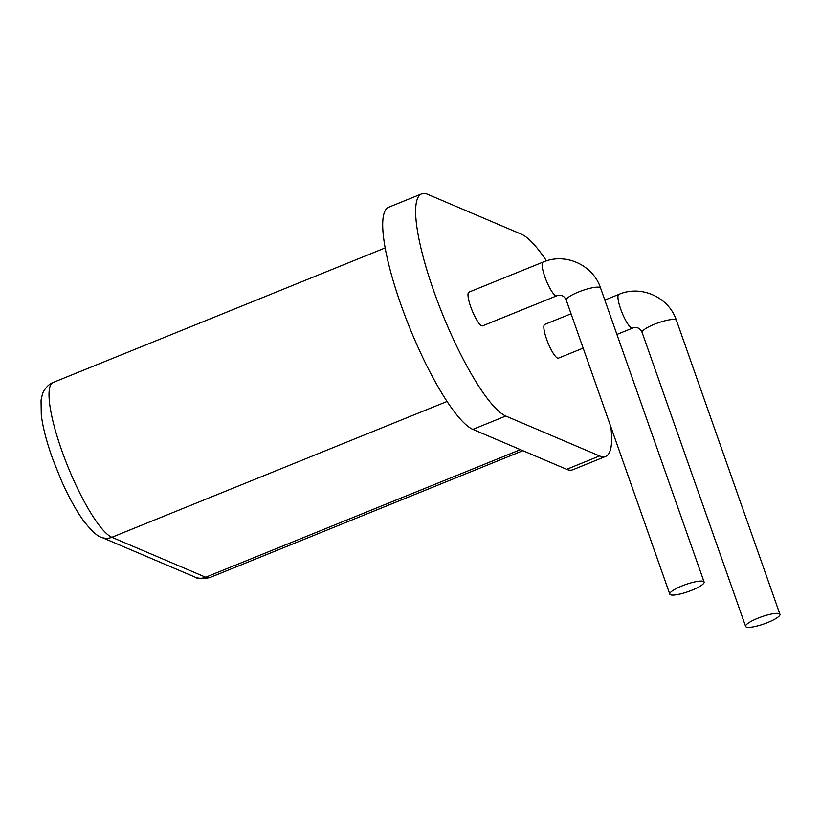 <?xml version="1.0" encoding="UTF-8"?>
<svg xmlns="http://www.w3.org/2000/svg" width="821" height="821" viewBox="0 0 821 821"><rect width="100%" height="100%" fill="white"/><g stroke="black" fill="none" stroke-linecap="round" stroke-linejoin="round"><path stroke-width="1.23" d="M681.953 585.948A18.195 3.756 -19.4 0 1 704.11 582.027A18.195 3.756 -19.4 0 1 688.193 591.613A18.195 3.756 -19.4 0 1 669.782 594.117A18.195 3.756 -19.4 0 1 681.953 585.948M556.7 295.827L482.574 325.865A18.195 3.91 -112.1 0 1 470.751 306.88A18.195 3.91 -112.1 0 1 468.904 292.143L543.03 262.104A18.195 3.91 67.9 0 0 544.867 276.841A18.195 3.91 67.9 0 0 556.7 295.827C561.01 294.308 564.201 295.765 566.274 300.188A18.195 3.756 -19.4 0 1 578.446 292.019A18.195 3.756 -19.4 0 1 600.603 288.099L704.11 582.027M583.156 348.125L558.413 358.151A18.195 3.91 -112.1 0 1 546.591 339.165A18.195 3.91 -112.1 0 1 544.744 324.418L571.057 313.766M610.845 426.746A120.102 25.841 -112.1 0 1 605.672 456.425A120.102 25.841 -112.1 0 1 599.597 455.963L505.798 416.031A120.102 25.841 -112.1 0 1 438.157 303.011A120.102 25.841 -112.1 0 1 421.655 193.869A120.102 25.841 -112.1 0 1 427.72 194.331L521.53 234.262A120.102 25.841 -112.1 0 1 546.488 260.862M605.672 456.425L572.73 469.776A120.102 25.841 -112.1 0 1 566.664 469.314L472.855 429.383A120.102 25.841 -112.1 0 1 405.225 316.362A120.102 25.841 -112.1 0 1 388.713 207.22L421.655 193.869M757.793 618.234A18.195 3.756 -19.4 0 1 779.95 614.313A18.195 3.756 -19.4 0 1 764.033 623.898A18.195 3.756 -19.4 0 1 745.622 626.402A18.195 3.756 -19.4 0 1 757.793 618.234M604.82 300.076L618.87 294.38A18.195 3.91 67.9 0 0 620.707 309.127A18.195 3.91 67.9 0 0 632.539 328.113L616.92 334.445M599.597 455.963L566.664 469.314M505.798 416.031L472.855 429.383M632.539 328.113C636.85 326.594 640.041 328.041 642.114 332.474A18.195 3.756 -19.4 0 1 654.286 324.305A18.195 3.756 -19.4 0 1 676.442 320.385C668.941 297.212 641.17 284.671 618.87 294.38M447.024 401.469L111.851 537.293A83.711 18.011 -112.1 0 1 64.715 458.529A83.711 18.011 -112.1 0 1 53.201 382.453L385.213 247.911M520.463 449.651L205.65 577.225L111.851 537.293A14.562 13.895 113.1 0 1 101.414 537.252C98.017 536.739 92.352 531.649 84.43 521.982C76.692 511.514 69.056 497.834 61.544 480.942L53.18 460.212C46.879 442.878 42.918 427.833 41.276 415.077L41.05 400.104L42.333 394.511C42.087 393.885 46.171 384.946 53.201 382.453M522.915 450.688L209.889 577.543A83.711 18.011 -112.1 0 1 205.65 577.225A14.562 13.895 113.1 0 1 195.224 577.184L101.414 537.252M669.782 594.117L566.274 300.188M543.03 262.104C565.33 252.386 593.101 264.926 600.603 288.099M779.95 614.313L676.442 320.385M745.622 626.402L642.114 332.474M209.889 577.543C202.479 579.205 197.594 579.082 195.224 577.184"/></g></svg>
